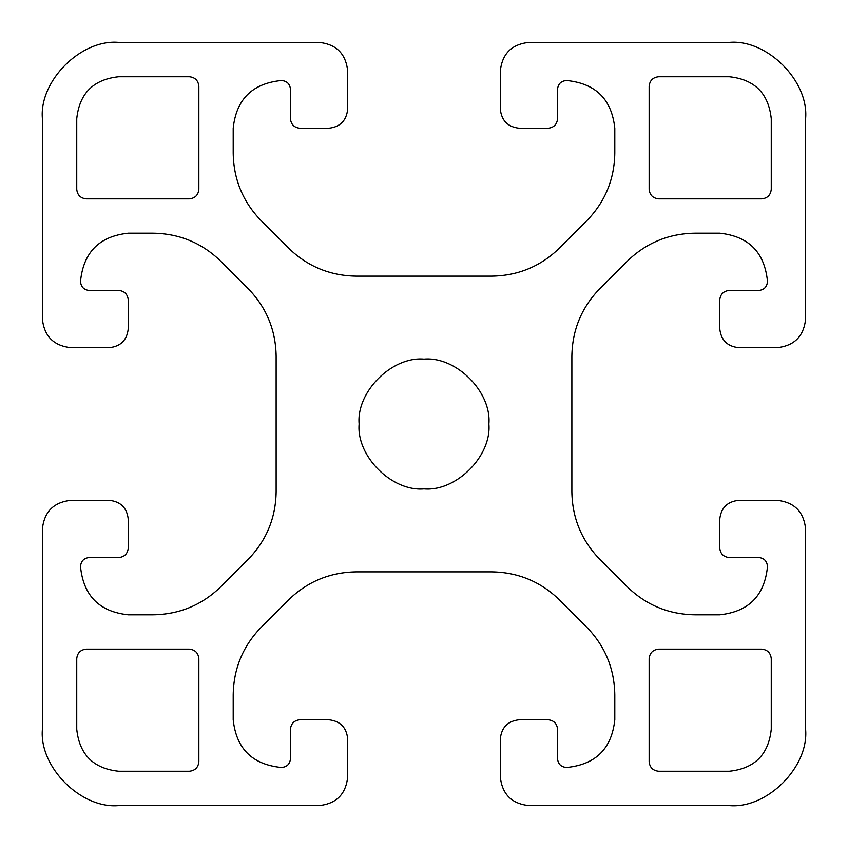 <?xml version="1.0" encoding="UTF-8"?>
<svg xmlns="http://www.w3.org/2000/svg" width="848" height="848" viewBox="0 0 848 848"><rect width="100%" height="100%" fill="white"/><g stroke="black" fill="none" stroke-linecap="round" stroke-linejoin="round"><path stroke-width="1.27" d="M71.02 347.68C53.763 345.857 44.223 336.317 42.4 319.06C44.223 336.317 53.763 345.857 71.02 347.68L109.18 347.68C120.692 346.472 127.052 340.112 128.26 328.6C127.052 340.112 120.692 346.472 109.18 347.68M42.4 319.06L42.4 118.72C38.987 80.963 80.963 38.987 118.72 42.4L319.06 42.4C336.317 44.223 345.857 53.763 347.68 71.02C345.857 53.763 336.317 44.223 319.06 42.4M347.68 109.18C346.472 120.692 340.112 127.052 328.6 128.26C340.112 127.052 346.472 120.692 347.68 109.18L347.68 71.02M299.98 128.26C294.224 127.656 291.044 124.476 290.44 118.72C291.044 124.476 294.224 127.656 299.98 128.26L328.6 128.26M557.56 118.72C556.956 124.476 553.776 127.656 548.02 128.26C553.776 127.656 556.956 124.476 557.56 118.72L557.56 89.146C558.111 83.973 560.973 81.111 566.146 80.56L567.1 80.56C595.868 83.592 611.768 99.492 614.8 128.26L614.8 153.212C614.387 179.384 605.069 201.866 586.858 220.671L559.341 248.188C540.536 266.399 518.054 275.717 491.882 276.13L356.118 276.13C329.946 275.717 307.464 266.399 288.659 248.188L261.142 220.671C242.931 201.866 233.613 179.384 233.2 153.212L233.2 128.26C236.232 99.492 252.132 83.592 280.9 80.56L281.854 80.56C287.027 81.111 289.889 83.973 290.44 89.146L290.44 118.72M519.4 128.26C507.888 127.052 501.528 120.692 500.32 109.18C501.528 120.692 507.888 127.052 519.4 128.26L548.02 128.26M528.94 42.4C511.683 44.223 502.143 53.763 500.32 71.02C502.143 53.763 511.683 44.223 528.94 42.4L729.28 42.4C767.037 38.987 809.013 80.963 805.6 118.72L805.6 319.06C803.777 336.317 794.237 345.857 776.98 347.68C794.237 345.857 803.777 336.317 805.6 319.06M738.82 347.68C727.308 346.472 720.948 340.112 719.74 328.6C720.948 340.112 727.308 346.472 738.82 347.68L776.98 347.68M719.74 299.98C720.344 294.224 723.524 291.044 729.28 290.44C723.524 291.044 720.344 294.224 719.74 299.98L719.74 328.6M729.28 557.56C723.524 556.956 720.344 553.776 719.74 548.02C720.344 553.776 723.524 556.956 729.28 557.56L758.854 557.56C764.027 558.111 766.889 560.973 767.44 566.146L767.44 567.1C764.408 595.868 748.508 611.768 719.74 614.8L694.788 614.8C668.616 614.387 646.134 605.069 627.329 586.858L599.812 559.341C581.601 540.536 572.283 518.054 571.87 491.882L571.87 356.118C572.283 329.946 581.601 307.464 599.812 288.659L627.329 261.142C646.134 242.931 668.616 233.613 694.788 233.2L719.74 233.2C748.508 236.232 764.408 252.132 767.44 280.9L767.44 281.854C766.889 287.027 764.027 289.889 758.854 290.44L729.28 290.44M719.74 519.4C720.948 507.888 727.308 501.528 738.82 500.32C727.308 501.528 720.948 507.888 719.74 519.4L719.74 548.02M805.6 528.94C803.777 511.683 794.237 502.143 776.98 500.32C794.237 502.143 803.777 511.683 805.6 528.94L805.6 729.28C809.013 767.037 767.037 809.013 729.28 805.6L528.94 805.6C511.683 803.777 502.143 794.237 500.32 776.98C502.143 794.237 511.683 803.777 528.94 805.6M500.32 738.82C501.528 727.308 507.888 720.948 519.4 719.74C507.888 720.948 501.528 727.308 500.32 738.82L500.32 776.98M548.02 719.74C553.776 720.344 556.956 723.524 557.56 729.28C556.956 723.524 553.776 720.344 548.02 719.74L519.4 719.74M290.44 729.28C291.044 723.524 294.224 720.344 299.98 719.74C294.224 720.344 291.044 723.524 290.44 729.28L290.44 758.854C289.889 764.027 287.027 766.889 281.854 767.44L280.9 767.44C252.132 764.408 236.232 748.508 233.2 719.74L233.2 694.788C233.613 668.616 242.931 646.134 261.142 627.329L288.659 599.812C307.464 581.601 329.946 572.283 356.118 571.87L491.882 571.87C518.054 572.283 540.536 581.601 559.341 599.812L586.858 627.329C605.069 646.134 614.387 668.616 614.8 694.788L614.8 719.74C611.768 748.508 595.868 764.408 567.1 767.44L566.146 767.44C560.973 766.889 558.111 764.027 557.56 758.854L557.56 729.28M328.6 719.74C340.112 720.948 346.472 727.308 347.68 738.82C346.472 727.308 340.112 720.948 328.6 719.74L299.98 719.74M319.06 805.6C336.317 803.777 345.857 794.237 347.68 776.98C345.857 794.237 336.317 803.777 319.06 805.6L118.72 805.6C80.963 809.013 38.987 767.037 42.4 729.28L42.4 528.94C44.223 511.683 53.763 502.143 71.02 500.32C53.763 502.143 44.223 511.683 42.4 528.94M109.18 500.32C120.692 501.528 127.052 507.888 128.26 519.4C127.052 507.888 120.692 501.528 109.18 500.32L71.02 500.32M128.26 548.02C127.656 553.776 124.476 556.956 118.72 557.56C124.476 556.956 127.656 553.776 128.26 548.02L128.26 519.4M118.72 290.44C124.476 291.044 127.656 294.224 128.26 299.98C127.656 294.224 124.476 291.044 118.72 290.44L89.146 290.44C83.973 289.889 81.111 287.027 80.56 281.854L80.56 280.9C83.592 252.132 99.492 236.232 128.26 233.2L153.212 233.2C179.384 233.613 201.866 242.931 220.671 261.142L248.188 288.659C266.399 307.464 275.717 329.946 276.13 356.118L276.13 491.882C275.717 518.054 266.399 540.536 248.188 559.341L220.671 586.858C201.866 605.069 179.384 614.387 153.212 614.8L128.26 614.8C99.492 611.768 83.592 595.868 80.56 567.1L80.56 566.146C81.111 560.973 83.973 558.111 89.146 557.56L118.72 557.56M76.744 729.28L76.744 658.684C77.348 652.928 80.528 649.748 86.284 649.144L189.316 649.144C195.072 649.748 198.252 652.928 198.856 658.684L198.856 761.716C198.252 767.472 195.072 770.652 189.316 771.256L118.72 771.256C93.407 768.585 79.415 754.593 76.744 729.28M729.28 771.256L658.684 771.256C652.928 770.652 649.748 767.472 649.144 761.716L649.144 658.684C649.748 652.928 652.928 649.748 658.684 649.144L761.716 649.144C767.472 649.748 770.652 652.928 771.256 658.684L771.256 729.28C768.585 754.593 754.593 768.585 729.28 771.256M771.256 118.72L771.256 189.316C770.652 195.072 767.472 198.252 761.716 198.856L658.684 198.856C652.928 198.252 649.748 195.072 649.144 189.316L649.144 86.284C649.748 80.528 652.928 77.348 658.684 76.744L729.28 76.744C754.593 79.415 768.585 93.407 771.256 118.72M118.72 76.744L189.316 76.744C195.072 77.348 198.252 80.528 198.856 86.284L198.856 189.316C198.252 195.072 195.072 198.252 189.316 198.856L86.284 198.856C80.528 198.252 77.348 195.072 76.744 189.316L76.744 118.72C79.415 93.407 93.407 79.415 118.72 76.744M359.128 424C356.224 391.903 391.903 356.224 424 359.128C456.097 356.224 491.776 391.903 488.872 424C491.776 456.097 456.097 491.776 424 488.872C391.903 491.776 356.224 456.097 359.128 424M128.26 328.6L128.26 299.98M118.72 805.6C80.963 809.013 38.987 767.037 42.4 729.28M347.68 776.98L347.68 738.82M805.6 729.28C809.013 767.037 767.037 809.013 729.28 805.6M776.98 500.32L738.82 500.32M729.28 42.4C767.037 38.987 809.013 80.963 805.6 118.72M500.32 71.02L500.32 109.18M42.4 118.72C38.987 80.963 80.963 38.987 118.72 42.4"/></g></svg>
